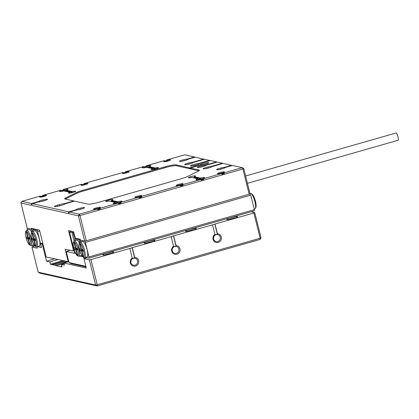 <?xml version="1.0" encoding="UTF-8"?>
<svg xmlns="http://www.w3.org/2000/svg" width="419" height="419" viewBox="0 0 419 419"><rect width="100%" height="100%" fill="white"/><g stroke="black" fill="none" stroke-linecap="round" stroke-linejoin="round"><path stroke-width="0.63" d="M232.131 165.547L223.149 163.379L211.731 166.736M221.609 173.691A2.886 0.377 -14 0 0 223.049 173.236L224.364 173.529L224.018 172.848L242.213 167.647L232.44 165.458L225.218 167.521A4.441 0.581 166 0 1 225.197 167.574A4.441 0.581 166 0 1 221.049 169.129A4.441 0.581 166 0 1 216.654 169.705A4.441 0.581 166 0 1 219.315 168.401A4.441 0.581 166 0 1 224.484 167.359L223.987 168.187L224.354 168.082M243.774 168.574L242.9 169.009L242.213 167.647L243.774 168.574L250.059 193.782L249.185 194.217L242.9 169.009L79.987 215.56L79.301 214.198L97.496 209.002L97.837 209.683L100.319 208.971L99.979 208.29L99.052 208.086L99.01 208.678L100.319 208.971M204.268 159.314L195.291 157.146L188.073 159.21A4.441 0.581 166 0 1 188.052 159.262A4.441 0.581 166 0 1 183.899 160.817A4.441 0.581 166 0 1 179.505 161.394A4.441 0.581 166 0 1 182.165 160.089A4.441 0.581 166 0 1 187.34 159.042L194.557 156.984L184.784 154.794L166.589 159.99L167.516 160.199A3.551 0.466 166 0 1 167.841 160.126A3.551 0.466 166 0 1 170.612 159.964A3.551 0.466 166 0 1 167.291 161.205A3.551 0.466 166 0 1 163.777 161.666A3.551 0.466 166 0 1 165.034 160.906L164.107 160.702L145.917 165.898L146.582 166.05A4.441 0.581 166 0 1 146.823 165.992A4.441 0.581 166 0 1 150.798 165.673A4.441 0.581 166 0 1 148.913 166.568L155.103 167.956A3.719 0.487 -14 0 1 158.424 167.626A3.719 0.487 -14 0 1 154.936 168.993A3.719 0.487 -14 0 1 151.207 169.423A3.719 0.487 -14 0 1 152.621 168.663L146.43 167.281A4.441 0.581 166 0 1 142.256 167.804A4.441 0.581 166 0 1 144.099 166.757L143.434 166.61L125.239 171.806L126.166 172.015L126.528 172.701L125.218 172.408L123.741 172.827M194.557 156.984L194.982 157.235M210.134 160.624L204.577 159.225L193.222 162.467A4.441 0.581 166 0 1 193.201 162.52A4.441 0.581 166 0 1 189.053 164.075A4.441 0.581 166 0 1 184.659 164.651A4.441 0.581 166 0 1 187.319 163.347A4.441 0.581 166 0 1 192.489 162.305L191.991 163.132L192.358 163.028M211.799 166.626A4.441 0.581 166 0 1 211.778 166.678A4.441 0.581 166 0 1 207.625 168.234A4.441 0.581 166 0 1 203.231 168.81A4.441 0.581 166 0 1 205.891 167.506A4.441 0.581 166 0 1 211.066 166.463L222.416 163.216L217.288 162.069L205.933 165.311A4.441 0.581 166 0 1 205.912 165.369A4.441 0.581 166 0 1 201.759 166.919A4.441 0.581 166 0 1 197.365 167.495A4.441 0.581 166 0 1 200.025 166.191A4.441 0.581 166 0 1 205.2 165.149L216.555 161.902L210.443 160.535L199.088 163.782A4.441 0.581 166 0 1 199.067 163.834A4.441 0.581 166 0 1 194.919 165.39A4.441 0.581 166 0 1 190.525 165.966A4.441 0.581 166 0 1 193.185 164.662A4.441 0.581 166 0 1 198.355 163.614L197.857 164.447L198.224 164.342M216.555 161.902L216.979 162.158M222.416 163.216L222.84 163.468M210.935 167.186L210.568 167.291L211.066 166.463M205.546 168.679A3.551 0.466 166 0 1 209.673 167.652M205.069 165.872L204.702 165.976A3.776 0.492 166 0 1 204.823 165.971A3.776 0.492 166 0 1 204.828 165.971M204.702 165.976L205.2 165.149M199.68 167.364A3.551 0.466 166 0 1 203.807 166.338M64.296 203.665A4.441 0.581 -14 0 0 59.493 204.603L57.429 205.195A4.441 0.581 -14 0 0 54.339 206.541A4.441 0.581 -14 0 0 59.87 205.739L61.939 205.153A4.441 0.581 -14 0 0 65.029 203.833L74.519 201.12L87.964 204.126A8.883 1.157 -14 0 0 98.675 202.309L182.082 178.478A8.883 1.157 -14 0 0 187.214 176.645L198.365 171.078A8.883 1.157 -14 0 0 199.407 170.214A8.883 1.157 -14 0 0 199.062 169.999L190.294 168.035L200.821 165.028A4.441 0.581 -14 0 0 205.724 164.065A4.441 0.581 -14 0 0 208.709 162.745A4.441 0.581 -14 0 0 208.536 162.64A4.441 0.581 -14 0 0 203.823 163.368A4.441 0.581 -14 0 0 200.088 164.866L189.561 167.872L176.121 164.866A8.883 1.157 -14 0 0 165.405 166.678L82.004 190.514A8.883 1.157 -14 0 0 76.871 192.342L65.72 197.915A8.883 1.157 -14 0 0 64.678 198.779A8.883 1.157 -14 0 0 65.024 198.994L73.786 200.958L64.296 203.665L64.442 204.263M209.71 160.372L198.355 163.614M203.844 159.058L192.489 162.305M126.528 172.701A2.886 0.377 166 0 0 124.05 173.408L123.689 172.722A3.551 0.466 -14 0 0 122.432 173.482A3.551 0.466 -14 0 0 125.946 173.021A3.551 0.466 -14 0 0 129.267 171.78A3.551 0.466 -14 0 0 126.491 171.942A3.551 0.466 -14 0 0 126.166 172.015M123.689 172.722L122.762 172.518L83.894 183.622L84.821 183.831L85.183 184.517L83.868 184.224L82.391 184.643M85.183 184.517A2.886 0.377 166 0 0 82.7 185.224L82.339 184.538A3.551 0.466 -14 0 0 81.082 185.298A3.551 0.466 -14 0 0 84.596 184.837A3.551 0.466 -14 0 0 87.917 183.595A3.551 0.466 -14 0 0 85.146 183.758A3.551 0.466 -14 0 0 84.821 183.831M82.339 184.538L81.412 184.329L63.217 189.529L63.196 190.132L64.238 190.362A3.776 0.492 -14 0 0 61.761 191.074L61.404 190.388A4.441 0.581 -14 0 0 59.556 191.436A4.441 0.581 -14 0 0 63.735 190.912L69.926 192.295A3.719 0.487 166 0 0 68.512 193.054A3.719 0.487 166 0 0 72.236 192.625A3.719 0.487 166 0 0 75.729 191.253A3.719 0.487 166 0 0 72.403 191.588L66.218 190.2A4.441 0.581 -14 0 0 68.103 189.304A4.441 0.581 -14 0 0 67.946 189.11A4.441 0.581 -14 0 0 63.887 189.681L63.217 189.529M42.544 195.437L43.471 195.647A3.551 0.466 -14 0 1 43.796 195.573A3.551 0.466 -14 0 1 46.572 195.411A3.551 0.466 -14 0 1 43.251 196.652A3.551 0.466 -14 0 1 39.737 197.113A3.551 0.466 -14 0 1 40.989 196.354L41.35 197.04A2.886 0.377 166 0 1 43.833 196.333L42.523 196.04L42.544 195.437L60.739 190.236L61.404 190.388M40.989 196.354L40.062 196.144L21.872 201.345L31.645 203.534L31.184 204.352L32.169 204.069M31.184 204.352L31.917 204.514L32.378 203.697L39.601 201.633A4.441 0.581 -14 0 0 44.231 200.748A4.441 0.581 -14 0 0 47.467 199.434A4.441 0.581 -14 0 0 43.55 199.737A4.441 0.581 -14 0 0 38.878 201.434A4.441 0.581 -14 0 0 38.867 201.471L31.645 203.534M32.378 203.697L68.795 211.846L76.012 209.783A4.441 0.581 166 0 1 80.574 208.081A4.441 0.581 166 0 1 84.617 207.745A4.441 0.581 166 0 1 81.49 209.029A4.441 0.581 166 0 1 76.887 209.94A4.441 0.581 166 0 1 76.745 209.945L69.528 212.009L79.301 214.198L78.384 215.837L20.95 202.979L21.872 201.345M99.052 208.086A3.551 0.466 166 0 0 100.335 207.442A3.551 0.466 166 0 0 100.209 207.29A3.551 0.466 166 0 0 96.129 207.96A3.551 0.466 166 0 0 93.5 209.149A3.551 0.466 166 0 0 96.569 208.793L97.496 209.002M99.979 208.29L118.168 203.095L117.503 202.943A4.441 0.581 166 0 1 113.324 203.466A4.441 0.581 166 0 1 115.173 202.419L108.982 201.036A3.719 0.487 -14 0 1 105.656 201.366A3.719 0.487 -14 0 1 108.694 200.114A3.719 0.487 -14 0 1 112.732 199.481A3.719 0.487 -14 0 1 112.879 199.57A3.719 0.487 -14 0 1 111.464 200.329L117.65 201.712A4.441 0.581 166 0 1 117.891 201.654A4.441 0.581 166 0 1 121.866 201.335A4.441 0.581 166 0 1 119.986 202.236L120.651 202.382L138.846 197.187L139.187 197.868L141.669 197.155L141.323 196.474L140.396 196.27L140.355 196.862L141.669 197.155M140.396 196.27A3.551 0.466 166 0 0 141.685 195.626A3.551 0.466 166 0 0 141.559 195.474A3.551 0.466 166 0 0 137.479 196.144A3.551 0.466 166 0 0 134.85 197.333A3.551 0.466 166 0 0 137.919 196.977L138.846 197.187M141.323 196.474L180.191 185.371L180.537 186.052L183.014 185.345L182.674 184.659L181.746 184.454L181.705 185.051L183.014 185.345M181.746 184.454A3.551 0.466 166 0 0 183.03 183.81A3.551 0.466 166 0 0 182.909 183.658A3.551 0.466 166 0 0 178.824 184.329A3.551 0.466 166 0 0 176.195 185.517A3.551 0.466 166 0 0 179.264 185.161L180.191 185.371M182.674 184.659L200.863 179.463L201.209 180.144L203.692 179.437L203.346 178.751L202.681 178.604L202.644 179.201L203.692 179.437M194.159 176.698L194.322 177.337L200.701 178.766L200.35 178.08L194.159 176.698A3.719 0.487 166 0 0 195.573 175.938A3.719 0.487 166 0 0 195.427 175.849A3.719 0.487 166 0 0 191.389 176.483A3.719 0.487 166 0 0 188.356 177.74A3.719 0.487 166 0 0 191.677 177.405L197.868 178.793A4.441 0.581 166 0 0 196.019 179.835A4.441 0.581 166 0 0 200.198 179.311L200.863 179.463M200.35 178.08A4.441 0.581 166 0 1 204.409 177.515A4.441 0.581 166 0 1 204.561 177.708A4.441 0.581 166 0 1 202.681 178.604M203.346 178.751L221.541 173.555L221.881 174.236L224.364 173.529M224.018 172.848L223.091 172.638A3.551 0.466 166 0 0 224.38 172A3.551 0.466 166 0 0 224.254 171.842A3.551 0.466 166 0 0 220.174 172.513A3.551 0.466 166 0 0 217.545 173.702A3.551 0.466 166 0 0 220.614 173.346L221.541 173.555M231.707 165.296L224.484 167.359M187.209 159.77L186.843 159.875L187.34 159.042M181.82 161.263A3.551 0.466 166 0 1 185.947 160.231M144.571 167.673A3.551 0.466 166 0 1 146.975 166.982A3.551 0.466 166 0 1 148.913 166.615M155.103 167.956L155.26 168.595L148.881 167.171L148.913 166.568M148.881 167.171A3.776 0.492 166 0 1 147.65 167.553M146.582 166.05L146.938 166.731A3.776 0.492 166 0 0 144.455 167.443L144.099 166.757M152.621 168.663L152.778 169.307A3.719 0.487 -14 0 1 155.26 168.595M61.52 190.608L63.196 190.132M83.868 184.224L83.894 183.622M125.218 172.408L125.239 171.806M146.938 166.731L145.891 166.5L144.215 166.977M145.891 166.5L145.917 165.898M165.034 160.906L165.395 161.593A2.886 0.377 166 0 1 167.878 160.886L166.563 160.592L165.091 161.011M166.563 160.592L166.589 159.99M42.523 196.04L41.046 196.459M76.012 209.783L76.829 210.238M78.384 209.746A3.551 0.466 166 0 1 82.512 208.72M69.528 212.009L69.067 212.831L68.334 212.663L68.795 211.846M115.639 203.335A3.551 0.466 166 0 1 118.043 202.644A3.551 0.466 166 0 1 119.981 202.277M118.168 203.095L118.514 203.775L120.991 203.063L119.949 202.833L119.986 202.236M119.949 202.833A3.776 0.492 166 0 1 118.294 203.335M117.65 201.712L118.006 202.398A3.776 0.492 166 0 0 115.524 203.105L115.173 202.419M111.464 200.329L111.622 200.968A3.719 0.487 -14 0 1 110.396 201.35M120.651 202.382L120.991 203.063M42.146 196.904A2.776 0.361 166 0 1 43.838 196.459A2.776 0.361 166 0 1 44.341 196.354M43.471 195.647L43.833 196.333M83.496 185.088A2.776 0.361 166 0 1 85.188 184.643A2.776 0.361 166 0 1 85.691 184.538M124.841 173.272A2.776 0.361 166 0 1 126.533 172.827A2.776 0.361 166 0 1 127.036 172.722M166.191 161.456A2.776 0.361 166 0 1 167.883 161.011A2.776 0.361 166 0 1 168.386 160.912M167.516 160.199L167.878 160.886M20.95 202.979L27.235 228.187L31.514 229.146L33.096 228.695M86.272 240.768L84.664 241.04L78.384 215.837L79.987 215.56L86.272 240.768L249.185 194.217M74.137 250.641L73.063 250.95L73.142 248.949L68.559 230.581L73.571 231.702L74.634 235.976L75.776 238.243L80.176 239.228L80.39 240.087L84.664 241.04L85.35 242.407L88.975 256.931L88.928 258.13L85.324 257.324M31.514 229.146L31.299 228.292L39.486 230.125L46.195 257.041L68.852 261.838M68.313 261.99L65.118 249.174L73.063 250.95M73.142 248.949L73.676 248.797M223.081 172.801A2.776 0.361 -14 0 0 219.954 173.492M223.091 172.638L223.049 173.236M181.736 184.617A2.776 0.361 -14 0 0 178.609 185.303M180.259 185.507A2.886 0.377 -14 0 0 181.705 185.051M140.386 196.432A2.776 0.361 -14 0 0 137.259 197.119M138.914 197.323A2.886 0.377 -14 0 0 140.355 196.862M99.041 208.248A2.776 0.361 -14 0 0 95.914 208.934M97.564 209.133A2.886 0.377 -14 0 0 99.01 208.678M202.676 178.646A3.551 0.466 -14 0 0 198.334 179.704M200.989 179.704A3.776 0.492 -14 0 0 202.644 179.201M197.868 178.793L198.218 179.473A3.776 0.492 -14 0 1 200.701 178.766M66.212 190.242A3.551 0.466 -14 0 0 61.871 191.305M64.238 190.362L63.887 189.681M66.218 190.2L66.181 190.797L72.566 192.227L72.403 191.588M64.955 191.184A3.776 0.492 -14 0 0 66.181 190.797M191.095 163.494A3.551 0.466 -14 0 0 186.974 164.52M196.961 164.803A3.551 0.466 -14 0 0 192.84 165.835M194.322 177.337A3.719 0.487 166 0 1 193.096 177.724M223.091 168.548A3.551 0.466 -14 0 0 218.969 169.575M72.566 192.227A3.719 0.487 166 0 0 70.083 192.934L69.926 192.295M45.362 200.402A3.551 0.466 -14 0 0 41.24 201.434M39.679 201.921L38.867 201.471M189.561 167.872L189.723 168.511L190.456 168.679L190.294 168.035M65.385 199.072A8.883 1.157 166 0 1 65.93 198.768L77.086 193.201A8.883 1.157 166 0 1 82.213 191.368L165.62 167.537A8.883 1.157 166 0 1 176.336 165.72L198.915 170.774M73.875 201.303L73.786 200.958M118.006 202.398L111.622 200.968M69.318 212.386L68.334 212.663M200.088 164.866L200.177 165.212M189.723 168.511L190.367 168.328M217.11 234.551A3.551 3.41 -77.4 0 1 217.78 241.512A3.551 3.41 -77.4 0 1 213.549 237.657A3.551 3.41 -77.4 0 1 217.11 234.551M215.005 224.123L217.398 233.718A4.441 4.263 -77.4 0 1 221.148 239.689A4.441 4.263 -77.4 0 1 214.444 241.606A4.441 4.263 -77.4 0 1 214.916 234.431L214.9 235.064A3.776 3.624 -77.4 0 1 217.382 234.357L214.821 224.081L253.872 213.014L254.747 212.58L251.154 211.778M217.398 233.718L217.382 234.357M173.775 246.932A3.551 3.41 -77.4 0 1 178.997 249.808A3.551 3.41 -77.4 0 1 172.209 250.552A3.551 3.41 -77.4 0 1 173.775 246.932M173.655 235.939L176.048 245.534A4.441 4.263 -77.4 0 1 179.803 251.505A4.441 4.263 -77.4 0 1 173.094 253.422A4.441 4.263 -77.4 0 1 173.571 246.241L173.555 246.88A3.776 3.624 -77.4 0 1 176.032 246.173L173.471 235.897L212.522 224.83L214.916 234.431M176.048 245.534L176.032 246.173M134.41 258.183A3.551 3.41 -77.4 0 1 135.086 265.143A3.551 3.41 -77.4 0 1 130.848 261.288A3.551 3.41 -77.4 0 1 134.41 258.183M132.31 247.755L134.703 257.35A4.441 4.263 -77.4 0 1 138.453 263.321A4.441 4.263 -77.4 0 1 131.749 265.237A4.441 4.263 -77.4 0 1 132.221 258.057L132.205 258.696A3.776 3.624 -77.4 0 1 134.688 257.984L132.126 247.713L171.177 236.646L173.571 246.241M134.703 257.35L134.688 257.984M36.951 246.801L37.296 248.189L31.923 246.985L34.725 246M254.747 212.58L261.032 237.788L260.11 239.422L97.198 285.978L39.768 273.12L38.208 272.193L95.637 285.046L89.352 259.843L83.978 258.638L87.142 257.732M83.978 258.638L86.319 268.034L63.96 263.032L64.489 265.169L61.436 264.483L62.022 266.835L60.855 266.772L55.968 265.683L64.044 263.373M55.968 265.683L63.992 263.158M55.91 265.468L50.416 264.237L49.83 261.885L46.53 261.147L42.267 244.057L40.559 243.675L41.518 247.519L37.548 246.634L41.151 247.44L41.198 246.241L37.574 231.712L36.888 230.35L32.981 229.476L33.08 231.278M51.935 264.777L64.599 261.157M51.883 264.567L64.149 261.058M132.221 258.057L129.827 248.462L90.96 259.571L97.245 284.773L260.157 238.222L253.872 213.014M103.027 254.998A5.552 0.723 166 0 1 102.88 254.946A5.552 0.723 166 0 1 108.018 252.819A5.552 0.723 166 0 1 113.559 252.285A5.552 0.723 166 0 1 108.699 254.144A5.552 0.723 166 0 1 103.027 254.998M144.372 243.182A5.552 0.723 166 0 1 144.225 243.13A5.552 0.723 166 0 1 149.368 241.004A5.552 0.723 166 0 1 154.904 240.469A5.552 0.723 166 0 1 150.049 242.329A5.552 0.723 166 0 1 144.372 243.182M185.722 231.372A5.552 0.723 166 0 1 185.575 231.314A5.552 0.723 166 0 1 190.713 229.188A5.552 0.723 166 0 1 196.254 228.654A5.552 0.723 166 0 1 191.394 230.513A5.552 0.723 166 0 1 185.722 231.372M227.072 219.556A5.552 0.723 166 0 1 226.92 219.504A5.552 0.723 166 0 1 232.063 217.372A5.552 0.723 166 0 1 237.599 216.838A5.552 0.723 166 0 1 232.744 218.697A5.552 0.723 166 0 1 227.072 219.556M212.522 224.83L214.821 224.081M89.352 259.843L90.96 259.571M132.126 247.713L129.827 248.462M173.471 235.897L171.177 236.646M63.96 263.032L67.915 261.901M61.436 264.483L64.128 263.713M60.802 266.563L61.876 266.254M54.323 265.112L66.595 261.603M50.416 264.237L62.682 260.728M49.83 261.885L57.743 259.623M46.53 261.147L54.444 258.884M42.267 244.057L42.916 243.874M40.559 243.675L42.712 243.062M31.923 246.985L38.208 272.193M235.588 217.843A4.551 0.592 -14 0 0 229.172 219.441M194.238 229.659A4.551 0.592 -14 0 0 187.822 231.257M152.893 241.475A4.551 0.592 -14 0 0 146.477 243.072M111.543 253.291A4.551 0.592 -14 0 0 105.127 254.888M261.032 237.788L260.157 238.222L260.11 239.422M97.198 285.978L97.245 284.773L95.637 285.046L97.198 285.978M172.329 248.876L172.167 249.96M33.897 244.528A7.992 1.995 74.1 0 1 33.515 244.858L31.037 245.565A7.992 1.995 74.1 0 1 30.755 245.571A7.992 1.995 74.1 0 1 30.467 245.445L29.456 244.843A7.107 1.776 74.1 0 1 26.303 238.605A7.107 1.776 74.1 0 1 25.685 231.639A7.107 1.776 74.1 0 1 29.592 237.201A7.107 1.776 74.1 0 1 29.718 244.953A7.107 1.776 74.1 0 1 29.456 244.843M25.685 231.639L26.224 230.597A7.992 1.995 74.1 0 1 26.643 230.193L29.126 229.486A7.992 1.995 74.1 0 1 31.687 232.425M32.132 231.639L31.147 229.062L27.235 228.187L27.34 229.994M31.802 245.345L35.149 246.094M31.834 230.429L32.954 230.104M26.643 230.193A7.992 1.995 74.1 0 1 30.76 237.332A7.992 1.995 74.1 0 1 31.037 245.565M28.042 237.395L26.648 231.822L26.208 231.723L27.602 237.295L26.004 236.939L26.392 238.479L27.984 238.835L29.377 244.413L29.817 244.507L28.424 238.935L30.021 239.291L29.634 237.751L28.042 237.395M27.989 237.185L27.602 237.295M27.848 237.227L28.042 238.008L26.392 238.479M28.042 238.008L29.639 238.364L27.984 238.835M29.765 244.303L29.377 244.413M29.828 238.531L28.424 238.935M31.43 232.927L31.964 231.88A7.992 1.995 74.1 0 1 32.389 231.477L34.866 230.769A7.992 1.995 74.1 0 1 35.149 230.764A7.992 1.995 74.1 0 1 39.129 238.427A7.992 1.995 74.1 0 1 39.26 246.142L36.778 246.854A7.992 1.995 74.1 0 1 36.207 246.733L35.201 246.126A7.107 1.776 74.1 0 1 32.048 239.888A7.107 1.776 74.1 0 1 31.43 232.927A7.107 1.776 74.1 0 1 32.054 232.566A7.107 1.776 74.1 0 1 35.814 240.27A7.107 1.776 74.1 0 1 35.201 246.126M36.888 230.35L38.469 229.895M32.981 229.476L34.562 229.02M41.151 247.44L41.471 247.346M37.574 231.712L39.726 231.099M32.389 231.477A7.992 1.995 74.1 0 1 32.666 231.477A7.992 1.995 74.1 0 1 36.647 239.139A7.992 1.995 74.1 0 1 36.778 246.854M33.73 240.124L35.117 245.696L35.557 245.796L34.169 240.218L35.762 240.574L35.379 239.04L33.782 238.683L32.394 233.105L31.954 233.006L33.342 238.584L31.75 238.228L32.132 239.762L33.73 240.124L35.432 239.857M35.505 245.586L35.117 245.696M35.573 239.82L34.169 240.218M33.73 238.474L33.342 238.584M33.593 238.511L33.787 239.291L32.132 239.762M33.787 239.291L35.379 239.647M74.084 241.973A7.107 1.776 -105.9 0 0 73.466 242.334A7.107 1.776 -105.9 0 0 74.084 249.3A7.107 1.776 -105.9 0 0 77.237 255.538A7.107 1.776 -105.9 0 0 77.85 249.677A7.107 1.776 -105.9 0 0 74.084 241.973M77.798 249.986L76.2 249.63L77.594 255.202L77.154 255.103L75.76 249.53L74.168 249.174L73.786 247.634L75.378 247.99L73.99 242.418L74.43 242.512L75.818 248.09L77.415 248.446L77.798 249.986M79.463 243.114A7.992 1.995 -105.9 0 0 77.18 240.176A7.992 1.995 -105.9 0 0 76.902 240.176L74.42 240.888A7.992 1.995 -105.9 0 0 74.001 241.286L73.466 242.334M77.237 255.538L78.243 256.14A7.992 1.995 -105.9 0 0 78.814 256.26L81.296 255.548A7.992 1.995 -105.9 0 0 81.679 255.218M73.802 232.634L73.157 232.817L75.116 240.689L75.011 238.882L78.924 239.757L79.914 242.329M82.931 256.789L79.584 256.04L82.931 256.789M80.731 240.799L79.61 241.119M80.218 239.385L78.924 239.757M76.598 238.427L75.011 238.882M78.814 256.26A7.992 1.995 -105.9 0 0 78.683 248.546A7.992 1.995 -105.9 0 0 74.702 240.883A7.992 1.995 -105.9 0 0 74.42 240.888M77.609 249.226L76.2 249.63M77.541 254.993L77.154 255.103M77.468 249.263L75.76 249.53M77.415 249.059L75.823 248.697L74.168 249.174M75.823 248.697L75.63 247.922M75.766 247.88L75.378 247.99M83.24 256.931A7.107 1.776 -105.9 0 0 83.114 249.179A7.107 1.776 -105.9 0 0 79.207 243.617A7.107 1.776 -105.9 0 0 79.825 250.583A7.107 1.776 -105.9 0 0 82.978 256.821A7.107 1.776 -105.9 0 0 83.24 256.931M79.526 248.917L81.124 249.279L79.73 243.701L80.17 243.8L81.564 249.373L83.156 249.729L83.538 251.269L81.946 250.913L83.334 256.491L82.894 256.391L81.506 250.813L79.914 250.457L79.526 248.917M250.059 193.782L250.745 195.144L254.364 209.673L254.317 210.872L88.928 258.13M82.978 256.821L83.989 257.428A7.992 1.995 -105.9 0 0 84.277 257.549A7.992 1.995 -105.9 0 0 84.559 257.544L87.037 256.837A7.992 1.995 -105.9 0 0 86.764 248.598A7.992 1.995 -105.9 0 0 82.648 241.464L80.165 242.172A7.992 1.995 -105.9 0 0 79.741 242.575L79.207 243.617M80.862 241.973L80.757 240.166L84.664 241.04M250.745 195.144L85.35 242.407M254.364 209.673L88.975 256.931M84.559 257.544A7.992 1.995 -105.9 0 0 84.282 249.31A7.992 1.995 -105.9 0 0 80.165 242.172M254.218 209.065L254.909 208.866A7.992 1.995 -105.9 0 0 255.333 208.463A7.992 1.995 -105.9 0 0 254.637 200.633A7.992 1.995 -105.9 0 0 251.091 193.615A7.992 1.995 -105.9 0 0 250.52 193.494L250.023 193.636M255.333 208.463L255.868 207.421A7.107 1.776 -105.9 0 0 255.25 200.455A7.107 1.776 -105.9 0 0 252.097 194.217L251.091 193.615M81.511 249.164L81.124 249.279M83.35 250.51L81.946 250.913M83.281 256.281L82.894 256.391M83.213 250.552L81.506 250.813M83.161 250.342L81.564 249.986L79.914 250.457M81.564 249.986L81.37 249.205M71.864 231.319L69.491 232L74.818 253.359L75.734 253.563L66.26 251.447L70.219 250.316M73.157 232.817L71.932 232.545L73.655 232.053L71.932 232.545L74.079 241.155L71.932 232.545L69.491 232M66.26 251.447L69.03 262.556L85.895 266.327L83.622 257.208M86.047 266.94L70.958 263.561L69.03 262.556M245.623 175.985L395.955 133.027C397.05 132.404 399.255 140.129 398.05 140.281L247.451 183.318M176.121 164.866L176.336 165.72M199.062 169.999L199.203 170.564M165.405 166.678L165.62 167.537M82.004 190.514L82.213 191.368M76.871 192.342L77.086 193.201M65.72 197.915L65.93 198.768M59.493 204.603L59.786 205.766M57.429 205.195L57.702 206.284"/></g></svg>
